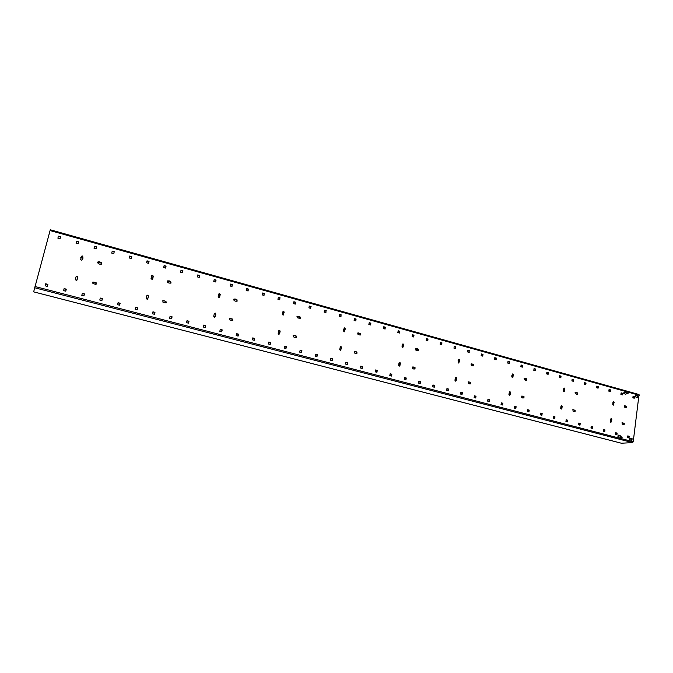 <?xml version="1.0" encoding="UTF-8"?>
<svg xmlns="http://www.w3.org/2000/svg" width="673" height="673" viewBox="0 0 673 673"><rect width="100%" height="100%" fill="white"/><g stroke="black" fill="none" stroke-linecap="round" stroke-linejoin="round"><path stroke-width="1.01" d="M50.282 229.813L33.65 291.855L621.389 443.221L632.57 442.615L633.226 441.724L639.039 394.521L50.282 229.813M626.344 406.576L624.073 405.962M635.329 395.875L636.364 395.741M80.794 257.465L82.863 258.028M97.652 262.075L101.724 263.185M151.181 276.704L153.082 277.226M167.249 281.095L171.051 282.138M218.288 295.052L220.029 295.523M234.372 299.014L234.044 300.495L235.272 301.151L236.93 301.226L236.963 299.721L235.735 299.064L233.632 299.216L237.182 300.208M282.34 312.558L283.939 312.995M296.978 316.554L300.318 317.471M343.541 329.282L345.005 329.686M357.531 333.11L360.661 333.959M402.067 345.283L403.413 345.644M415.468 348.942L418.404 349.741M458.103 360.593L459.331 360.93M470.94 364.101L473.691 364.859M511.8 375.273L512.919 375.576M524.107 378.638L526.69 379.345M563.301 389.347L564.327 389.625M575.104 392.578L577.535 393.242M612.741 402.858L613.667 403.119M60.04 238.755L60.57 236.77L58.416 236.173L57.886 238.158L60.04 238.755L60.494 237.005L58.349 236.408M78.152 243.786L78.606 242.053L76.503 241.464M96.054 248.758L96.5 247.033L94.447 246.461M113.737 253.671L114.174 251.954L112.164 251.391M131.218 258.516L131.639 256.808L129.67 256.262M148.481 263.311L148.901 261.612L146.966 261.082M165.541 268.056L165.953 266.365L164.061 265.835M182.4 272.733L182.804 271.051L180.953 270.538M199.065 277.36L199.46 275.686L197.643 275.181M215.537 281.937L215.915 280.271L214.149 279.775M231.815 286.454L232.185 284.797L230.452 284.317M247.908 290.929L248.27 289.272L246.579 288.801M263.816 295.346L264.169 293.697L262.512 293.243M279.539 299.712L279.892 298.08L278.269 297.626M295.094 304.028L295.43 302.404L293.84 301.958M310.463 308.301L310.8 306.678L309.244 306.249M325.665 312.524L325.993 310.909L324.47 310.489M340.698 316.697L341.018 315.09L339.529 314.678M355.571 320.828L355.882 319.229L354.427 318.825M370.268 324.908L370.579 323.318L369.149 322.922M384.813 328.946L385.116 327.364L383.719 326.977M399.198 332.942L399.493 331.368L398.13 330.99M413.432 336.895L413.718 335.331L412.381 334.952M427.506 340.807L427.784 339.242L426.48 338.881M441.429 344.669L441.707 343.121L440.428 342.759M455.209 348.496L455.478 346.948L454.225 346.603M468.837 352.282L469.106 350.742L467.878 350.406M482.331 356.034L482.583 354.494L481.388 354.166M495.673 359.735L495.925 358.213L494.756 357.885M508.881 363.403L509.125 361.881L507.98 361.569M521.954 367.037L522.189 365.523L521.079 365.212M534.892 370.63L535.119 369.124L534.034 368.812M547.696 374.18L547.923 372.682L546.855 372.388M560.365 377.704L560.584 376.207L559.541 375.921M572.908 381.187L573.127 379.698L572.109 379.412M585.325 384.636L585.535 383.156L584.543 382.878M597.616 388.052L597.826 386.571L596.85 386.302M609.788 391.425L609.99 389.961L609.04 389.692M621.835 394.773L622.037 393.31L621.103 393.049M633.764 398.088L633.958 396.633L633.049 396.38M97.492 262.352L99.89 262.142L101.833 263.892M81.82 256.211L82.367 256.001L82.989 257.002L82.291 259.694L81.265 260.241L80.634 259.24L81.82 256.211L82.897 257.221L82.88 258.701M82.443 259.122L82.291 259.694M167.173 281.196L169.302 281.121L170.58 281.802L171.085 283.005M151.762 275.619L152.502 275.459L153.108 276.435L152.973 278.151M152.763 278.311L153.267 276.233L152.662 275.265L151.686 275.804L151.046 278.437L152.022 279.43L152.763 278.311L152.384 279.261M234.145 299.182L236.728 299.889L237.132 301.168M218.918 293.849L220.054 294.749L219.684 297.155L218.759 297.693L218.178 296.751L218.767 294.16L219.684 293.621L220.273 294.572L219.305 297.643M298.063 316.562L299.889 317.16L300.217 318.464M297.062 316.478L298.997 316.369L300.175 317.008L300.124 318.48L297.399 317.782L297.441 316.31L298.223 316.478M282.997 311.305L283.947 312.23L283.19 315.149M359.744 333.522L360.535 334.977L360.585 333.53L358.726 333.017L360.08 333.396M359.466 334.944L357.943 334.304L357.994 332.857L358.726 333.017L357.994 332.857M344.197 328.012L345.005 328.937L344.265 331.839M417.647 350.599L418.32 350.759L418.379 349.337L417.302 348.74L416.646 348.824L418 349.447L418.261 350.759M415.603 348.807L417.024 348.707M402.723 344.012L403.405 344.913L402.69 347.79M472.093 363.958L473.304 364.573L473.556 365.86M473.035 365.717L473.666 365.868L473.725 364.472L471.386 363.857L471.327 365.254L472.539 365.86M471.075 363.967L472.017 364.009M458.734 359.34L459.323 360.215L458.65 363.041M525.226 378.478L526.32 379.067L526.564 380.329L524.486 379.765L524.545 378.394L525.781 378.419L526.774 378.983L526.564 380.329M524.696 378.411L525.142 378.529M512.397 374.028L512.91 374.878L512.279 377.662M576.189 392.409L577.182 392.965L577.426 394.21M575.238 392.435L577.67 392.897L577.611 394.243L576.626 394.252L575.482 393.68L575.541 392.334L576.096 392.468M563.865 388.128L564.302 388.935L563.722 391.678M625.108 405.794L626.016 406.324L626.26 407.535M625.949 407.451L626.479 407.586L626.538 406.265L624.494 405.718L624.443 407.039L625.352 407.569M624.199 405.827L625.024 405.853M613.263 401.663L613.111 405.121M635.388 395.472L637.264 395.993L637.079 397.331M623.947 392.283L627.648 393.31L625.486 394.109M47.329 286.378L47.817 284.553L45.638 283.981M65.718 291.173L66.198 289.356L64.07 288.793M83.889 295.91L84.352 294.093L82.266 293.554M101.833 300.587L102.296 298.778L100.252 298.248M119.567 305.206L120.013 303.414L118.011 302.884M137.082 309.765L137.519 307.982L135.559 307.468M154.386 314.274L154.815 312.499L152.897 312.003M171.489 318.733L171.901 316.966L170.033 316.478M188.381 323.133L188.793 321.374L186.959 320.895M205.08 327.49L205.484 325.74L203.692 325.269M221.585 331.789L221.981 330.048L220.222 329.585M237.897 336.037L238.284 334.304L236.568 333.858M254.024 340.244L254.402 338.519L252.72 338.073M269.966 344.391L270.336 342.675L268.687 342.246M285.722 348.496L286.084 346.788L284.469 346.368M301.302 352.559L301.655 350.86L300.074 350.448M316.705 356.572L317.05 354.881L315.502 354.478M331.932 360.543L332.269 358.86L330.754 358.465M346.99 364.463L347.318 362.789L345.846 362.402M361.881 368.341L362.209 366.676L360.762 366.297M376.611 372.186L376.93 370.52L375.509 370.15M391.181 375.98L391.484 374.323L390.104 373.961M405.583 379.732L405.886 378.091L404.532 377.738M419.834 383.442L420.129 381.81L418.808 381.465M433.934 387.118L434.22 385.486L432.924 385.149M447.882 390.752L448.159 389.129L446.897 388.801M461.678 394.344L461.947 392.729L460.711 392.409M475.323 397.903L475.592 396.296L474.381 395.985M488.834 401.419L489.094 399.821L487.908 399.518M502.193 404.902L502.453 403.312L501.292 403.009M515.417 408.351L515.669 406.77L514.542 406.467M528.507 411.758L528.751 410.185L527.649 409.891M541.454 415.132L541.698 413.567L540.612 413.281M554.274 418.471L554.51 416.915L553.45 416.637M566.96 421.778L567.188 420.221L566.153 419.952M579.52 425.05L579.739 423.502L578.73 423.241M591.946 428.289L592.164 426.749L591.18 426.489M604.253 431.494L604.463 429.963L603.504 429.711M616.426 434.674L616.636 433.143L615.694 432.899M628.489 437.812L628.691 436.289L627.774 436.054M92.319 282.5L94.725 282.273L96.668 284.048M77.159 279.379L77.723 277.251L77.092 276.241L76.049 276.805L75.342 279.514L76.386 280.532L77.159 279.379L76.915 280.178M76.057 276.788L77 276.443L77.597 278.967M162.445 300.932L164.565 300.856L165.861 301.538L166.332 302.774M147.925 298.173L148.43 296.078L147.824 295.102L146.84 295.657L146.192 298.316L147.143 299.317L147.925 298.173L147.53 299.149M146.941 295.439L147.673 295.279L148.279 296.255L148.11 298.038M229.308 318.581L232.395 319.238L232.765 320.558M215.368 316.083L215.84 314.03L215.251 313.08L214.325 313.626L213.728 316.243L214.603 317.21L215.368 316.083L214.838 317.151M214.51 313.281L215.621 314.19L215.293 316.142M294.177 335.516L295.918 336.138L296.213 337.484M293.1 335.465L295.018 335.373L296.204 336.012L296.128 337.493L294.917 337.476L293.411 336.811L293.478 335.322L294.244 335.491M278.959 330.376L279.892 331.301L279.093 334.271M355.117 351.651L356.614 352.29L356.875 353.636L356.951 352.172L355.815 351.567L354.368 351.525L354.292 352.98L356.867 353.636M354.368 351.525L355.075 351.676M340.504 346.73L341.287 347.655L340.513 350.599L341.615 347.529L341.068 346.629L340.227 347.167L339.73 349.674L340.488 350.599M414.316 368.922L414.972 369.073L415.056 367.643L413.971 367.046L413.348 367.113L414.677 367.736L414.913 369.065M412.288 367.113L413.727 367.021M399.341 362.385L400.006 363.285L399.257 366.205M469.081 381.928L470.276 382.533L470.494 383.837M469.998 383.711L470.612 383.854L470.696 382.449L468.358 381.843L468.282 383.248L469.468 383.854M468.055 381.936L468.98 381.986M455.646 377.376L456.218 378.251L455.512 381.128M522.475 396.128L523.552 396.708L523.779 397.987M523.35 397.878L523.93 398.012L524.006 396.633L521.785 396.061L521.71 397.44L522.786 398.012M521.92 396.077L522.366 396.195M509.579 391.753L510.075 392.595L509.419 395.413L510.142 394.9L510.521 392.519L510.025 391.678L509.31 392.199L508.931 394.571L509.427 395.421M573.682 409.756L574.666 410.303L574.885 411.565M572.723 409.79L575.154 410.244L575.079 411.598L574.086 411.615L572.95 411.052L573.026 409.697L573.573 409.823M561.299 405.541L561.728 406.349L561.122 409.117M622.836 422.837L623.728 423.359L623.955 424.596M623.661 424.52L624.182 424.638L624.25 423.317L622.214 422.787L622.146 424.116L623.661 424.52L623.038 424.629M621.919 422.88L622.735 422.913M610.924 418.774L610.748 422.265M629.718 438.258L631.611 438.754L631.425 440.159M618.142 435.246L619.589 435.616L621.457 437.568M64.12 288.599L63.59 290.618L65.752 291.182L66.282 289.163L64.12 288.599M78.699 241.817L76.571 241.22L76.049 243.197L78.177 243.794L78.606 242.053M82.316 293.352L81.803 295.363L83.932 295.918L84.453 293.916L82.316 293.352M96.609 246.806L94.506 246.217L94.001 248.186L96.104 248.766L96.5 247.033M100.302 298.055L99.789 300.049L101.901 300.604L102.405 298.602L100.302 298.055M114.301 251.727L112.223 251.147L111.726 253.107L113.804 253.687L114.174 251.954M118.061 302.69L117.565 304.684L119.643 305.222L120.139 303.237L118.061 302.69M131.782 256.598L129.729 256.026L129.241 257.969L131.294 258.541L131.639 256.808M135.609 307.283L135.122 309.26L137.183 309.79L137.662 307.813L135.609 307.283M149.053 261.402L147.025 260.838L146.554 262.781L148.582 263.345L148.901 261.612M152.948 311.809L152.468 313.778L154.504 314.308L154.975 312.339L152.948 311.809M166.122 266.155L164.119 265.599L163.648 267.526L165.659 268.081L165.953 266.365M170.076 316.285L169.613 318.245L171.615 318.766L172.086 316.806L170.076 316.285M182.989 270.857L181.012 270.302L180.549 272.22L182.534 272.775L182.804 271.051M187.001 320.71L186.547 322.661L188.533 323.175L188.987 321.231L187.001 320.71M199.662 275.493L197.702 274.954L197.256 276.864L199.216 277.402L199.46 275.686M203.734 325.076L203.288 327.019L205.248 327.532L205.694 325.589L203.734 325.076M216.134 280.086L214.199 279.547L213.762 281.449L215.696 281.979L215.915 280.271M220.264 329.4L219.827 331.326L221.77 331.831L222.199 329.905L220.264 329.4M232.421 284.62L230.511 284.082L230.082 285.975L231.992 286.505L232.185 284.797M236.61 333.673L236.181 335.591L238.099 336.088L238.52 334.17L236.61 333.673M248.514 289.096L246.629 288.574L246.209 290.458L248.101 290.98L248.27 289.272M252.762 337.888L252.341 339.798L254.234 340.294L254.655 338.384L252.762 337.888M264.43 293.529L262.563 293.007L262.15 294.883L264.018 295.405L264.169 293.697M268.72 342.061L268.317 343.962L270.193 344.45L270.596 342.549L268.72 342.061M280.161 297.912L278.319 297.399L277.915 299.258L279.766 299.771L279.892 298.08M284.511 346.183L284.107 348.076L285.958 348.564L286.361 346.671L284.511 346.183M295.716 302.244L293.891 301.731L293.495 303.59L295.329 304.095L295.43 302.404M300.116 350.263L299.721 352.147L301.554 352.627L301.941 350.742L300.116 350.263M311.094 306.526L309.294 306.022L308.907 307.864L310.716 308.369L310.8 306.678M315.536 354.292L315.157 356.168L316.966 356.64L317.353 354.764L315.536 354.292M326.304 310.758L324.521 310.261L324.142 312.095L325.925 312.592L325.993 310.909M330.796 358.28L330.418 360.148L332.21 360.61L332.58 358.751L330.796 358.28M341.337 314.947L339.579 314.451L339.209 316.285L340.975 316.773L341.018 315.09M345.88 362.225L345.51 364.076L347.285 364.539L347.647 362.688L345.88 362.225M356.21 319.086L354.469 318.598L354.107 320.424L355.857 320.903L355.882 319.229M360.795 366.12L360.434 367.971L362.192 368.425L362.545 366.575L360.795 366.12M370.924 323.183L369.191 322.704L368.846 324.512L370.571 324.992L370.579 323.318M375.551 369.973L375.198 371.816L376.93 372.262L377.275 370.428L375.551 369.973M385.469 327.229L383.761 326.758L383.417 328.559L385.124 329.038L385.116 327.364M390.138 373.784L389.793 375.618L391.509 376.064L391.846 374.23L390.138 373.784M399.855 331.242L398.172 330.771L397.836 332.563L399.526 333.034L399.493 331.368M404.566 377.553L404.229 379.379L405.928 379.824L406.256 377.999L404.566 377.553M414.088 335.204L412.423 334.733L412.095 336.525L413.76 336.988L413.718 335.331M418.842 381.288L418.513 383.097L420.188 383.534L420.516 381.726L418.842 381.288M428.171 339.125L426.522 338.662L426.194 340.445L427.851 340.9L427.784 339.242M432.958 384.973L432.638 386.782L434.295 387.211L434.615 385.41L432.958 384.973M442.102 343.003L440.462 342.549L440.15 344.315L441.791 344.769L441.707 343.121M446.922 388.624L446.611 390.424L448.252 390.853L448.563 389.053L446.922 388.624M455.882 346.839L454.267 346.385L453.955 348.151L455.579 348.597L455.478 346.948M460.744 392.233L460.441 394.025L462.057 394.445L462.359 392.662L460.744 392.233M469.518 350.633L467.92 350.187L467.617 351.945L469.216 352.391L469.106 350.742M474.415 395.808L474.112 397.592L475.718 398.004L476.013 396.229L474.415 395.808M483.012 354.393L481.422 353.948L481.128 355.697L482.718 356.135L483.012 354.393L482.583 354.494M487.942 399.341L487.647 401.116L489.237 401.529L489.523 399.754L487.942 399.341M496.363 358.103L494.79 357.674L494.504 359.416L496.077 359.845L496.363 358.103L495.925 358.213M501.326 402.841L501.04 404.608L502.605 405.011L502.891 403.253L501.326 402.841M509.57 361.788L508.014 361.351L507.736 363.084L509.293 363.521L509.57 361.788L509.125 361.881M514.567 406.299L514.29 408.057L515.846 408.461L516.124 406.702L514.567 406.299M522.643 365.422L521.104 365.002L520.835 366.726L522.374 367.147L522.643 365.422L522.189 365.523M527.674 409.722L527.396 411.472L528.936 411.876L529.205 410.126L527.674 409.722M535.582 369.031L534.059 368.602L533.798 370.327L535.313 370.747L535.582 369.031L535.119 369.124M540.638 413.113L540.377 414.854L541.9 415.249L542.16 413.508L540.638 413.113M548.386 372.598L546.888 372.177L546.627 373.885L548.125 374.306L548.386 372.598L547.923 372.682M553.475 416.469L553.214 418.202L554.72 418.589L554.981 416.856L553.475 416.469M561.063 376.123L559.574 375.711L559.322 377.41L560.811 377.822L561.063 376.123L560.584 376.207M566.178 419.784L565.926 421.508L567.415 421.904L567.667 420.179L566.178 419.784M573.615 379.614L572.134 379.21L571.89 380.901L573.362 381.313L573.615 379.614L573.127 379.698M578.755 423.073L578.511 424.789L579.983 425.176L580.227 423.46L578.755 423.073M586.032 383.072L584.568 382.668L584.332 384.359L585.788 384.763L586.032 383.072L585.535 383.156M591.205 426.32L590.961 428.036L592.425 428.415L592.661 426.707L591.205 426.32M598.322 386.495L596.884 386.1L596.64 387.774L598.087 388.178L598.322 386.495L597.826 386.571M603.521 429.542L603.286 431.25L604.733 431.62L604.968 429.921L603.521 429.542M610.495 389.886L609.065 389.49L608.838 391.164L610.268 391.56L610.495 389.886L609.99 389.961M615.719 432.731L615.492 434.43L616.922 434.8L617.149 433.101L615.719 432.731M622.55 393.242L621.129 392.847L620.901 394.513L622.323 394.908L622.55 393.242L622.037 393.31M627.8 435.885L627.572 437.576L628.986 437.946L629.213 436.255L627.8 435.885M634.479 396.565L633.074 396.178L632.856 397.836L634.26 398.223L634.479 396.565L633.958 396.633M100.731 262.47L101.337 262.63L101.371 264.178L99.444 264.102L98.098 263.395L98.065 261.839L99.999 261.923L100.622 262.68M81.913 255.992L81.332 256.548M95.785 284.326L96.18 282.778L92.916 281.995L92.916 283.569L95.785 284.326M170.185 281.457L170.757 281.617L170.749 283.14L168.965 283.064L167.686 282.382L167.686 280.86L169.478 280.935L170.008 281.651M165.667 302.884L166.029 301.369L162.967 300.621L162.933 302.16L165.667 302.884M232.294 320.584L232.631 319.086L229.745 318.371L229.686 319.894L232.294 320.584M282.668 312.222L283.392 311.128L284.225 312.079L283.072 315.166L282.248 314.224L282.668 312.222M278.168 333.337L278.74 334.271L279.615 333.724L280.161 331.166L279.598 330.241L278.715 330.779L278.168 333.337M360.526 334.977L359.803 334.817M343.853 328.954L344.551 327.877L345.333 328.803L344.231 331.839L343.457 330.914L343.853 328.954M415.645 348.782L416.595 348.85M415.922 348.698L415.864 350.12L417.21 350.742M402.361 344.955L403.051 343.895L403.775 344.795L402.732 347.79L402.008 346.881L402.361 344.955M412.339 367.079L413.264 367.164M412.608 367.012L412.524 368.442L413.861 369.065M398.601 365.296L399.131 366.179L399.922 365.649L400.376 363.184L399.846 362.301L399.055 362.831L398.601 365.296M459.642 360.627L458.742 363.05L458.061 362.167L458.473 359.769L459.222 359.247L459.735 360.114L459.238 360.728M454.94 380.245L455.461 381.111L456.21 380.582L456.63 378.167L456.117 377.301L455.36 377.831L454.94 380.245M512.069 374.962L512.7 373.927L513.356 374.785L512.422 377.679L511.766 376.813L512.069 374.962M563.553 389.036L564.167 388.018L564.782 388.859L563.898 391.703L563.284 390.862L563.553 389.036M560.693 408.309L561.181 409.134L561.862 408.62L562.207 406.29L561.719 405.457L561.038 405.979L560.693 408.309M612.977 402.555L613.566 401.554L614.155 402.378L613.322 405.171L612.733 404.347L612.977 402.555M610.377 421.491L610.848 422.299L611.496 421.794L611.816 419.498L611.345 418.69L610.697 419.203L610.377 421.491M45.688 283.787L45.15 285.815L47.337 286.387L47.876 284.359L45.688 283.787M635.211 396.809L635.413 395.27L637.785 395.926L637.575 397.474L635.211 396.809M623.972 392.073L628.161 393.242L625.68 394.159L623.762 393.629L623.972 392.073M631.93 440.293L629.533 439.671L629.735 438.098L632.132 438.72L631.93 440.293M622.189 437.761L620.102 435.582L618.167 435.078L617.949 436.659L622.189 437.761M475.592 396.296L476.013 396.229M489.094 399.821L489.523 399.754M502.453 403.312L502.891 403.253M515.669 406.77L516.124 406.702M528.751 410.185L529.205 410.126M541.698 413.567L542.16 413.508M554.51 416.915L554.981 416.856M567.188 420.221L567.667 420.179M579.739 423.502L580.227 423.46M592.164 426.749L592.661 426.707M604.463 429.963L604.968 429.921M616.636 433.143L617.149 433.101M628.691 436.289L629.213 436.255M526.336 378.857L525.882 378.941M525.663 380.287L526.118 380.211M512.826 375.374L513.272 375.29M513.062 376.644L512.616 376.729M523.569 396.515L523.114 396.59M509.999 393.099L510.437 393.024M510.227 394.386L509.781 394.462M577.241 392.78L576.761 392.855M576.568 394.176L577.055 394.109M564.235 389.431L564.714 389.356M564.512 390.685L564.033 390.761M574.044 411.523L574.532 411.472M574.725 410.135L574.237 410.194M561.652 406.845L562.132 406.786M561.93 408.124L561.459 408.183M626.126 406.147L625.612 406.206M613.583 402.925L614.087 402.858M613.911 404.17L613.397 404.229M623.837 423.208L623.324 423.25M611.235 420.036L611.749 419.986M611.564 421.306L611.059 421.348M637.264 395.993L637.785 395.926M627.648 393.31L628.161 393.242M631.611 438.754L632.132 438.72M619.589 435.616L620.102 435.582M632.57 442.615L34.676 287.75M35.004 286.513L633.226 441.724M639.342 395.287L50.08 230.57M473.304 364.573L473.725 364.472M470.276 382.533L470.696 382.449M526.32 379.067L526.774 378.983M513.356 374.785L512.91 374.878M512.532 377.233L512.977 377.141M523.552 396.708L524.006 396.633M509.697 394.967L510.142 394.9M510.521 392.519L510.075 392.595M577.182 392.965L577.67 392.897M564.782 388.859L564.302 388.935M563.966 391.249L564.445 391.181M574.666 410.303L575.154 410.244M561.383 408.679L561.862 408.62M562.207 406.29L561.728 406.349M626.016 406.324L626.538 406.265M614.155 402.378L613.65 402.437M613.339 404.709L613.843 404.65M623.728 423.359L624.25 423.317M610.991 421.836L611.496 421.794M611.816 419.498L611.303 419.548M33.65 291.855L621.33 443.213M50.29 229.779L639.039 394.521"/></g></svg>
